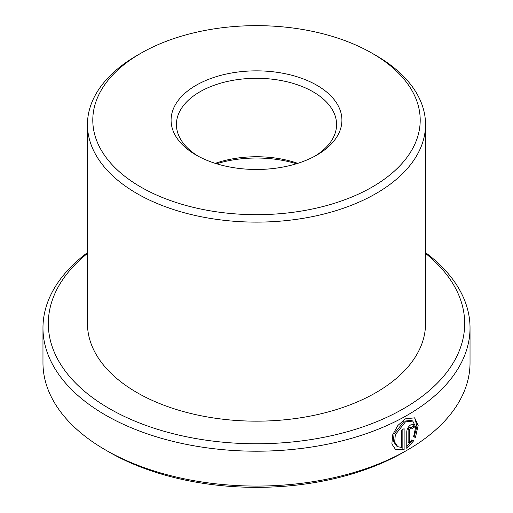 <?xml version="1.0" encoding="UTF-8"?>
<svg xmlns="http://www.w3.org/2000/svg" width="513" height="513" viewBox="0 0 513 513"><rect width="100%" height="100%" fill="white"/><g stroke="black" fill="none" stroke-linecap="round" stroke-linejoin="round"><path stroke-width="0.77" d="M397.748 446.682L396.485 445.957L393.407 441.283L394.055 433.96L404.193 421.147L411.529 420.365L412.785 421.09L405.45 421.872L395.318 434.697L394.677 442.014L397.748 446.676L401.41 447.439L401.41 430.144A213.53 123.28 0 0 0 404.116 428.676L404.116 449.805L395.76 449.824L391.861 443.963L392.676 434.819L397.876 425.457L405.45 418.845L414.562 417.839L418.159 425.424L415.402 437.595L413.625 436.569L415.697 427.06L412.785 421.09M395.145 449.42L402.852 449.08L404.116 449.805M409.387 442.956L408.13 442.225L408.13 429.477L409.566 427.111L411.58 427.816L410.676 427.919L409.387 430.202L409.387 442.956L411.836 439.821L413.632 440.859L406.771 448.311L406.771 431.728C407.021 428.836 408.322 426.553 410.676 424.892L413.375 424.565L414.478 427.085A213.53 123.28 180 0 1 411.952 428.656L411.58 427.816M296.443 163.75A85.408 49.312 0 0 0 216.557 163.75M215.268 163.346A80.073 46.228 180 0 1 297.732 163.346M140.742 186.995A163.705 94.514 0 0 0 372.258 186.995A163.705 94.514 0 0 0 372.258 53.333L376.029 55.513A169.04 97.598 180 0 1 376.035 55.513A169.04 97.598 180 0 1 425.54 124.524A169.04 97.598 180 0 1 321.189 214.691A169.04 97.598 180 0 1 136.971 193.536A169.04 97.598 180 0 1 87.46 124.524A169.04 97.598 180 0 1 136.965 55.513L140.742 53.333A163.705 94.514 0 0 0 140.742 186.995M196.107 155.035L196.107 155.035A85.408 49.312 180 0 1 196.107 85.293A85.408 49.312 180 0 1 316.893 85.293A85.408 49.312 180 0 1 316.893 155.035A85.408 49.312 180 0 1 196.107 155.035M314.95 156.119A80.073 46.228 0 0 0 336.573 124.524A80.073 46.228 0 0 0 313.122 91.833A80.073 46.228 0 0 0 225.855 81.811A80.073 46.228 0 0 0 176.427 124.524A80.073 46.228 0 0 0 198.05 156.119M407.489 449.965L403.712 452.145A208.188 120.196 180 0 1 109.288 452.145L105.511 449.965A213.53 123.28 0 0 0 407.489 449.965A213.53 123.28 0 0 0 470.03 362.794L470.03 327.922A213.53 123.28 180 0 1 338.214 441.821A213.53 123.28 180 0 1 105.511 415.094A213.53 123.28 180 0 1 42.97 327.922A213.53 123.28 180 0 1 87.46 252.608M87.46 253.409A208.188 120.196 0 0 0 109.288 408.56A208.188 120.196 0 0 0 391.31 415.164A208.188 120.196 0 0 0 425.54 253.409M425.54 252.608A213.53 123.28 180 0 1 470.03 327.922M425.54 124.524L425.54 323.568A169.04 97.598 180 0 1 321.189 413.735A169.04 97.598 180 0 1 136.971 392.58A169.04 97.598 180 0 1 87.46 323.568L87.46 124.524M376.035 55.513L372.258 53.333A163.705 94.514 0 0 0 140.742 53.333M42.97 327.922L42.97 362.794A213.53 123.28 0 0 0 105.511 449.965L109.288 452.145A208.188 120.196 180 0 1 109.282 452.145M406.771 446.643L412.375 440.135L411.836 439.821M412.375 440.135L413.632 440.859M411.221 427.605A211.747 122.254 0 0 0 413.215 426.354L414.478 427.085M414.138 436.864L416.877 426.604L415.184 418.845M402.852 449.08L402.852 429.368M408.13 429.477L409.387 430.202"/></g></svg>
